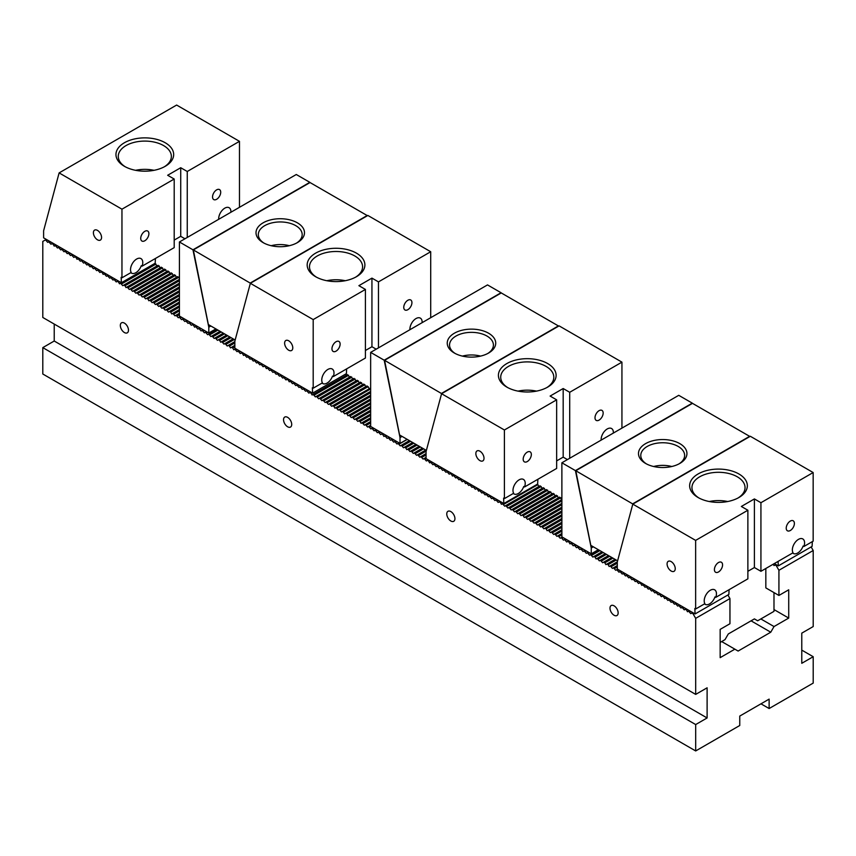 <?xml version="1.0" encoding="UTF-8"?>
<svg xmlns="http://www.w3.org/2000/svg" width="856" height="856" viewBox="0 0 856 856"><rect width="100%" height="100%" fill="white"/><g stroke="black" fill="none" stroke-linecap="round" stroke-linejoin="round"><path stroke-width="1.28" d="M777.045 565.153L776.232 565.634L778.928 570.289L778.928 595.455L788.718 589.805L788.718 618.075L774.027 626.549L760.845 618.942M774.027 626.549L770.764 632.21L751.054 620.825M811.146 546.941L813.2 550.504L813.2 626.549L801.772 633.151L801.772 663.304L813.2 656.713L801.772 650.111M618.15 612.885A5.767 3.328 -120 0 0 615.635 607.086A5.767 3.328 -120 0 0 611.184 605.534A5.767 3.328 -120 0 0 610.307 610.157A5.767 3.328 -120 0 0 614.073 615.239A5.767 3.328 -120 0 0 616.951 615.528A5.767 3.328 -120 0 0 618.15 612.885M128.486 330.181A5.767 3.328 -120 0 0 125.971 324.381A5.767 3.328 -120 0 0 121.52 322.83A5.767 3.328 -120 0 0 120.643 327.452A5.767 3.328 -120 0 0 124.409 332.545A5.767 3.328 -120 0 0 127.298 332.824A5.767 3.328 -120 0 0 128.486 330.181M454.932 518.65A5.767 3.328 60 0 1 453.734 521.293A5.767 3.328 60 0 1 450.855 521.004A5.767 3.328 60 0 1 447.078 515.922A5.767 3.328 60 0 1 447.966 511.3A5.767 3.328 60 0 1 452.417 512.851A5.767 3.328 60 0 1 454.932 518.65M291.714 424.416A5.767 3.328 60 0 1 290.516 427.058A5.767 3.328 60 0 1 287.627 426.78A5.767 3.328 60 0 1 283.86 421.687A5.767 3.328 60 0 1 284.748 417.065A5.767 3.328 60 0 1 289.189 418.616A5.767 3.328 60 0 1 291.714 424.416M695.682 618.353L692.986 613.688L691.841 613.024L690.781 613.645L688.577 611.141L687.518 611.762L686.458 609.921L685.314 609.258L684.254 609.868L682.05 607.375L680.991 607.985L678.787 605.492L677.727 606.102L675.523 603.608L674.464 604.218L672.26 601.725L671.2 602.335L668.996 599.831L667.937 600.452L665.733 597.948L664.673 598.569L663.603 596.728L662.469 596.065L661.41 596.675L659.206 594.182L658.136 594.792L655.942 592.298L654.872 592.908L652.668 590.415L651.609 591.025L649.404 588.532L648.345 589.142L646.141 586.638L645.082 587.259L642.877 584.755L641.818 585.376L640.759 583.535L639.614 582.872L638.555 583.482L636.35 580.989L635.291 581.598L633.087 579.105L632.028 579.715L629.823 577.222L628.764 577.832L626.56 575.339L625.501 575.949L623.296 573.445L622.237 574.066L620.033 571.562L618.963 572.183L616.769 569.679L615.699 570.289L613.495 567.796L612.436 568.405L610.232 565.912L609.172 566.522L608.113 564.682L606.968 564.029L605.909 564.639L604.85 562.799L603.705 562.146L602.645 562.756L600.441 560.263L599.382 560.873L597.178 558.369L596.118 558.989L595.059 557.149L593.914 556.486L592.855 557.096L590.651 554.602L589.591 555.212L587.387 552.719L586.328 553.329L584.124 550.836L583.064 551.446L580.86 548.953L579.79 549.563L577.597 547.07L576.527 547.68L574.322 545.176L573.263 545.796L571.059 543.293L570 543.913L568.94 542.073L567.796 541.409L566.736 542.019L564.532 539.526L563.473 540.136L561.269 537.643L560.209 538.253L558.005 535.76L556.946 536.37L554.742 533.876L553.682 534.486L551.478 531.983L550.419 532.603L548.215 530.099L547.155 530.72L546.085 528.88L544.951 528.216L543.892 528.826L541.688 526.333L540.618 526.943L538.413 524.45L537.354 525.06L535.15 522.567L534.091 523.177L531.886 520.683L530.827 521.293L528.623 518.79L527.564 519.41L525.359 516.906L524.3 517.527L523.241 515.687L522.096 515.023L521.037 515.633L518.832 513.14L517.773 513.75L515.569 511.257L514.51 511.867L512.305 509.374L511.246 509.983L509.042 507.49L507.983 508.1L505.778 505.596L504.708 506.217L502.515 503.713L501.445 504.334L500.385 502.493L499.241 501.83L498.181 502.44L495.977 499.947L494.918 500.557L492.714 498.064L491.654 498.674L489.45 496.18L488.391 496.79L486.187 494.297L485.127 494.907L482.923 492.414L481.864 493.024L479.66 490.52L478.6 491.141L477.541 489.3L476.396 488.637L475.337 489.247L473.133 486.754L472.073 487.364L469.869 484.87L468.81 485.48L466.606 482.987L465.536 483.597L464.476 481.757L463.342 481.104L462.272 481.714L460.068 479.221L459.009 479.831L456.804 477.327L455.745 477.948L453.541 475.444L452.482 476.064L451.422 474.224L450.277 473.561L449.218 474.171L447.014 471.677L445.955 472.287L443.75 469.794L442.691 470.404L440.487 467.911L439.428 468.521L437.223 466.028L436.164 466.638L433.96 464.134L432.901 464.755L430.696 462.251L429.637 462.871L428.567 461.031L427.433 460.368L426.363 460.977L424.169 458.484L423.099 459.094L420.895 456.601L419.836 457.211L417.632 454.718L416.572 455.328L414.368 452.835L413.309 453.445L411.105 450.941L410.045 451.561L407.841 449.058L406.782 449.678L405.723 447.838L404.578 447.174L403.518 447.784L401.314 445.291L400.255 445.901L398.051 443.408L396.991 444.018L394.787 441.525L393.728 442.135L391.524 439.642L390.464 440.252L388.26 437.748L387.19 438.368L384.997 435.865L383.927 436.485L382.867 434.645L381.723 433.981L380.663 434.591L378.459 432.098L377.4 432.708L375.195 430.215L374.136 430.825L371.932 428.332L370.873 428.942L368.669 426.449L367.609 427.058L365.405 424.565L364.346 425.175L362.142 422.671L361.082 423.292L360.023 421.452L358.878 420.788L357.819 421.398L355.615 418.905L354.555 419.515L352.351 417.022L351.292 417.632L349.088 415.139L348.018 415.749L346.958 413.908L345.813 413.255L344.754 413.865L342.55 411.372L341.49 411.982L339.286 409.478L338.227 410.099L336.023 407.595L334.964 408.216L333.904 406.375L332.759 405.712L331.7 406.322L329.496 403.829L328.437 404.439L326.232 401.945L325.173 402.555L322.969 400.062L321.91 400.672L319.705 398.179L318.646 398.789L316.442 396.285L315.382 396.906L313.178 394.402L312.108 395.023L311.049 393.182L309.915 392.519L308.845 393.129L306.641 390.636L305.581 391.245L303.377 388.752L302.318 389.362L300.114 386.869L299.054 387.479L296.85 384.986L295.791 385.596L293.587 383.092L292.527 383.713L290.323 381.209L289.264 381.83L288.205 379.989L287.06 379.326L286 379.936L283.796 377.442L282.737 378.052L280.533 375.559L279.473 376.169L277.269 373.676L276.21 374.286L274.006 371.793L272.936 372.403L270.742 369.899L269.672 370.52L267.468 368.016L266.409 368.636L265.349 366.796L264.204 366.133L263.145 366.743L260.941 364.249L259.882 364.859L257.677 362.366L256.618 362.976L254.414 360.483L253.355 361.093L251.15 358.6L250.091 359.21L247.887 356.706L246.828 357.327L244.623 354.823L243.564 355.443L242.505 353.603L241.36 352.94L240.301 353.549L238.096 351.056L237.037 351.666L234.833 349.173L233.763 349.783L232.704 347.943L231.569 347.29L230.499 347.9L229.44 346.059L228.295 345.407L227.236 346.017L225.032 343.524L223.972 344.133L221.768 341.63L220.709 342.25L219.65 340.41L218.505 339.746L217.445 340.356L215.241 337.863L214.182 338.473L211.978 335.98L210.918 336.59L208.714 334.097L207.655 334.707L205.451 332.214L204.391 332.824L202.187 330.33L201.128 330.94L198.924 328.437L197.864 329.057L195.66 326.553L194.59 327.174L193.531 325.334L192.397 324.67L191.327 325.28L189.123 322.787L188.063 323.397L185.859 320.904L184.8 321.514L182.596 319.02L181.536 319.63L179.332 317.137L178.273 317.747L176.069 315.243L175.009 315.864L172.805 313.36L171.746 313.981L170.686 312.14L169.541 311.477L168.482 312.087L166.278 309.594L165.219 310.204L163.014 307.711L161.955 308.32L159.751 305.827L158.692 306.437L156.488 303.944L155.418 304.554L153.213 302.05L152.154 302.671L149.95 300.167L148.891 300.788L147.831 298.947L146.686 298.284L145.627 298.894L143.423 296.401L142.364 297.011L140.159 294.518L139.1 295.127L136.896 292.634L135.837 293.244L133.632 290.751L132.573 291.361L130.369 288.857L129.31 289.478L127.105 286.974L126.046 287.595L124.987 285.754L123.842 285.091L122.783 285.701L120.578 283.208L119.508 283.817L118.449 281.988L117.315 281.324L116.245 281.934L114.041 279.441L112.981 280.051L110.777 277.558L109.718 278.168L107.514 275.675L106.454 276.285L104.25 273.781L103.191 274.401L102.132 272.561L100.987 271.898L99.927 272.508L97.723 270.014L96.664 270.624L94.46 268.131L93.4 268.741L91.196 266.248L90.137 266.858L87.933 264.365L86.873 264.975L84.669 262.482L83.61 263.092L81.406 260.588L80.336 261.208L78.142 258.705L77.072 259.325L76.013 257.485L74.868 256.821L73.809 257.431L71.604 254.938L70.545 255.548L68.341 253.055L67.282 253.665L65.077 251.172L64.018 251.782L61.814 249.289L60.755 249.899L58.55 247.395L57.491 248.015L55.287 245.512L54.228 246.132L53.168 244.292L52.023 243.628L50.964 244.238L48.76 241.745L47.701 242.355L45.496 239.862L42.8 241.413L42.8 317.469L695.682 694.398L695.682 618.353L729.954 598.569L727.9 594.995M813.2 656.713L813.2 683.099L769.127 708.533L760.973 703.825M769.127 708.533L769.127 699.117L739.755 716.076L739.755 725.503L695.682 750.947L695.682 724.561L42.8 347.622L42.8 374.008L695.682 750.947M373.077 428.984L374.051 428.428M770.764 632.21L738.118 651.052L734.855 649.169L720.163 657.654L720.163 629.374L729.954 623.724L729.954 598.569M157.055 265.916L154.85 263.423L120.578 283.208M160.318 267.8L158.114 265.307L123.842 285.091M163.582 269.683L161.377 267.19L127.105 286.974M166.845 271.566L164.641 269.073L130.369 288.857M170.109 273.46L167.904 270.956L133.632 290.751M173.372 275.343L171.168 272.839L136.896 292.634M176.636 277.226L174.442 274.723L140.159 294.518M179.418 278.264L177.706 276.616L143.423 296.401M346.391 375.228L345.706 374.04M349.655 377.111L347.45 374.618L313.178 394.402M352.918 378.994L350.714 376.501L316.442 396.285M356.182 380.877L353.977 378.384L319.705 398.179M359.445 382.771L357.241 380.267L322.969 400.062M362.709 384.654L360.504 382.151L326.232 401.945M365.972 386.538L363.768 384.044L329.496 403.829M369.236 388.421L367.042 385.928L332.759 405.712M370.648 388.003L336.023 407.595M538.991 486.422L537.301 484.229M542.255 488.305L540.05 485.812L505.778 505.596M545.518 490.199L543.314 487.695L509.042 507.49M548.782 492.082L546.577 489.579L512.305 509.374M552.045 493.966L549.841 491.462L515.569 511.257M555.309 495.849L553.104 493.356L518.832 513.14M558.572 497.732L556.368 495.239L522.096 515.023M561.836 499.615L559.642 497.122L525.359 516.906M788.718 618.075L773.985 609.568M734.855 649.169L721.672 641.561M371.932 428.332L372.916 427.765M376.34 430.878L377.325 430.311M375.195 430.215L376.18 429.648M379.604 432.762L380.588 432.194M378.459 432.098L379.443 431.531M382.867 434.645L383.852 434.078M381.723 433.981L382.707 433.414M386.131 436.528L387.115 435.961M384.997 435.865L385.97 435.297M389.394 438.411L390.379 437.844M388.26 437.748L389.234 437.191M392.658 440.294L393.642 439.727M391.524 439.642L392.497 439.075M395.932 442.178L396.906 441.621M394.787 441.525L395.761 440.958M399.196 444.071L407.274 439.406M398.051 443.408L399.024 442.841M402.459 445.955L410.538 441.289M401.314 445.291L409.393 440.626M405.723 447.838L413.801 443.173M404.578 447.174L412.656 442.509M408.986 449.721L417.065 445.056M407.841 449.058L415.92 444.392M412.25 451.604L420.328 446.939M411.105 450.941L419.183 446.286M415.513 453.487L423.592 448.822M414.368 452.835L422.447 448.17M418.777 455.371L426.202 451.091M417.632 454.718L425.71 450.053M422.04 457.265L426.063 454.932M420.895 456.601L426.063 453.616M425.304 459.148L426.127 458.677M424.169 458.484L426.063 457.382M428.567 461.031L429.391 460.56M427.433 460.368L428.246 459.897M431.831 462.914L432.655 462.443M430.696 462.251L431.51 461.78M435.105 464.797L435.918 464.327M433.96 464.134L434.773 463.663M438.368 466.68L439.182 466.21M437.223 466.028L438.037 465.557M441.632 468.564L442.445 468.093M440.487 467.911L441.3 467.44M444.895 470.447L445.709 469.976M443.75 469.794L444.564 469.323M448.159 472.341L448.972 471.87M447.014 471.677L447.827 471.207M451.422 474.224L452.236 473.753M450.277 473.561L451.091 473.09M454.686 476.107L455.499 475.636M453.541 475.444L454.365 474.973M457.949 477.99L458.763 477.52M456.804 477.327L457.628 476.856M461.213 479.874L462.037 479.403M460.068 479.221L460.892 478.75M464.476 481.757L465.3 481.286M463.342 481.104L464.155 480.633M467.74 483.64L468.564 483.169M466.606 482.987L467.419 482.517M471.003 485.534L471.827 485.063M469.869 484.87L470.682 484.4M474.278 487.417L475.091 486.946M473.133 486.754L473.946 486.283M477.541 489.3L478.354 488.83M476.396 488.637L477.209 488.166M480.805 491.184L481.618 490.713M479.66 490.52L480.473 490.049M484.068 493.067L484.881 492.596M482.923 492.414L483.736 491.933M487.332 494.95L488.145 494.479M486.187 494.297L487 493.826M490.595 496.833L491.408 496.362M489.45 496.18L490.263 495.71M493.859 498.727L494.672 498.256M492.714 498.064L493.538 497.593M497.122 500.61L497.935 500.139M495.977 499.947L496.801 499.476M500.385 502.493L501.209 502.023M499.241 501.83L500.065 501.359M503.649 504.377L537.932 484.592M502.515 503.713L503.328 503.242M506.913 506.26L541.195 486.476M510.187 508.143L544.459 488.359M513.45 510.026L547.722 490.242M516.714 511.92L550.986 492.125M519.977 513.803L554.249 494.008M523.241 515.687L557.513 495.892M526.504 517.57L560.776 497.785M529.768 519.453L561.878 500.921M528.623 518.79L561.878 499.594M533.031 521.336L561.878 504.687M531.886 520.683L561.878 503.371M536.295 523.219L561.878 508.453M535.15 522.567L561.878 507.137M539.558 525.113L561.878 512.23M538.413 524.45L561.878 510.904M542.822 526.996L561.878 515.997M541.688 526.333L561.878 514.681M546.085 528.88L561.878 519.763M544.951 528.216L561.878 518.447M549.359 530.763L561.878 523.53M548.215 530.099L561.878 522.214M552.623 532.646L561.878 527.307M551.478 531.983L561.878 525.98M555.886 534.529L561.878 531.073M554.742 533.876L561.878 529.757M559.15 536.412L561.878 534.84M558.005 535.76L561.878 533.523M562.413 538.296L563.387 537.739M561.269 537.643L562.253 537.076M565.677 540.19L566.651 539.622M564.532 539.526L565.516 538.959M568.94 542.073L569.925 541.506M567.796 541.409L568.78 540.842M572.204 543.956L573.188 543.389M571.059 543.293L572.043 542.725M575.467 545.839L576.452 545.272M574.322 545.176L575.307 544.619M578.731 547.722L579.715 547.155M577.597 547.07L578.57 546.503M581.994 549.606L582.979 549.038M580.86 548.953L581.834 548.386M585.258 551.489L586.242 550.932M584.124 550.836L585.097 550.269M588.532 553.383L589.506 552.816M587.387 552.719L588.361 552.152M591.796 555.266L599.874 550.601M590.651 554.602L598.729 549.937M595.059 557.149L603.138 552.484M593.914 556.486L601.993 551.82M598.323 559.032L606.401 554.367M597.178 558.369L605.256 553.704M601.586 560.915L609.665 556.25M600.441 560.263L608.52 555.598M604.85 562.799L612.928 558.133M603.705 562.146L611.783 557.481M608.113 564.682L616.192 560.017M606.968 564.029L615.047 559.364M611.377 566.576L617.294 563.152M610.232 565.912L617.347 561.803M614.64 568.459L617.294 566.918M613.495 567.796L617.294 565.602M617.904 570.342L618.728 569.871M616.769 569.679L617.583 569.208M621.167 572.225L621.991 571.755M620.033 571.562L620.846 571.091M624.431 574.108L625.255 573.638M623.296 573.445L624.11 572.974M627.705 575.992L628.518 575.521M626.56 575.339L627.373 574.868M630.968 577.875L631.782 577.404M629.823 577.222L630.637 576.751M634.232 579.769L635.045 579.298M633.087 579.105L633.9 578.635M637.495 581.652L638.308 581.181M636.35 580.989L637.164 580.518M640.759 583.535L641.572 583.064M639.614 582.872L640.427 582.401M644.022 585.418L644.836 584.948M642.877 584.755L643.691 584.284M647.286 587.302L648.099 586.831M646.141 586.638L646.965 586.167M650.549 589.185L651.363 588.714M649.404 588.532L650.228 588.061M653.813 591.068L654.637 590.597M652.668 590.415L653.492 589.945M657.076 592.962L657.9 592.48M655.942 592.298L656.755 591.828M660.34 594.845L661.164 594.374M659.206 594.182L660.019 593.711M663.603 596.728L664.427 596.258M662.469 596.065L663.282 595.594M666.878 598.612L667.691 598.141M665.733 597.948L666.546 597.477M670.141 600.495L670.954 600.024M668.996 599.831L669.809 599.361M673.405 602.378L674.218 601.907M672.26 601.725L673.073 601.254M676.668 604.261L677.481 603.79M675.523 603.608L676.336 603.138M679.932 606.155L680.745 605.673M678.787 605.492L679.6 605.021M683.195 608.038L684.008 607.567M682.05 607.375L682.863 606.904M686.458 609.921L687.272 609.451M685.314 609.258L686.138 608.787M689.722 611.805L690.535 611.334M688.577 611.141L689.401 610.67M692.986 613.688L693.809 613.217M691.841 613.024L692.665 612.554M776.232 565.634L775.087 564.971L775.9 564.5M368.669 426.449L370.648 425.304M369.813 427.101L370.787 426.534M365.405 424.565L370.648 421.537M366.55 425.218L370.648 422.853M362.142 422.671L370.648 417.771M363.286 423.335L370.648 419.087M358.878 420.788L370.648 413.994M360.023 421.452L370.648 415.32M355.615 418.905L370.648 410.227M356.759 419.568L370.648 411.543M352.351 417.022L370.648 406.461M353.485 417.685L370.648 407.777M349.088 415.139L370.648 402.684M350.222 415.791L370.648 404.011M345.813 413.255L370.648 398.917M346.958 413.908L370.648 400.234M342.55 411.372L370.648 395.151M343.695 412.025L370.648 396.467M339.286 409.478L370.648 391.385M340.431 410.142L370.648 392.701M337.168 408.259L370.648 388.934M333.904 406.375L368.176 386.58M330.641 404.492L364.913 384.697M327.377 402.598L361.649 382.814M324.114 400.715L358.386 380.931M320.85 398.832L355.122 379.048M317.587 396.949L351.859 377.164M314.312 395.065L348.595 375.27M309.915 392.519L310.728 392.048M311.049 393.182L311.873 392.711M306.641 390.636L307.465 390.165M307.786 391.299L308.609 390.828M303.377 388.752L304.201 388.282M304.522 389.416L305.335 388.934M300.114 386.869L300.938 386.398M301.259 387.522L302.072 387.051M296.85 384.986L297.663 384.515M297.995 385.639L298.808 385.168M293.587 383.092L294.4 382.621M294.731 383.755L295.545 383.285M290.323 381.209L291.136 380.738M291.468 381.872L292.281 381.401M287.06 379.326L287.873 378.855M288.205 379.989L289.018 379.518M283.796 377.442L284.609 376.972M284.941 378.106L285.754 377.635M280.533 375.559L281.346 375.089M281.678 376.223L282.491 375.752M277.269 373.676L278.082 373.205M278.403 374.329L279.227 373.858M274.006 371.793L274.819 371.322M275.14 372.446L275.964 371.975M270.742 369.899L271.555 369.428M271.876 370.562L272.7 370.092M267.468 368.016L268.292 367.545M268.613 368.679L269.437 368.208M264.204 366.133L265.028 365.662M265.349 366.796L266.163 366.325M260.941 364.249L261.765 363.779M262.086 364.913L262.899 364.442M257.677 362.366L258.491 361.895M258.822 363.03L259.636 362.559M254.414 360.483L255.227 360.012M255.559 361.136L256.372 360.665M251.15 358.6L251.964 358.129M252.295 359.252L253.109 358.782M247.887 356.706L248.7 356.235M249.032 357.369L249.845 356.899M244.623 354.823L245.437 354.352M245.768 355.486L246.582 355.015M241.36 352.94L242.173 352.469M242.505 353.603L243.318 353.132M238.096 351.056L238.91 350.585M239.231 351.72L240.055 351.249M234.833 349.173L235.646 348.702M235.967 349.837L236.791 349.366M231.569 347.29L234.844 345.396M232.704 347.943L234.844 346.712M228.295 345.407L234.844 341.63M229.44 346.059L234.844 342.946M225.032 343.524L233.11 338.858M226.177 344.176L234.255 339.511M221.768 341.63L229.847 336.964M222.913 342.293L230.992 337.628M218.505 339.746L226.583 335.081M219.65 340.41L227.728 335.745M215.241 337.863L223.32 333.198M216.386 338.527L224.465 333.861M211.978 335.98L220.056 331.315M213.123 336.643L221.201 331.978M208.714 334.097L216.793 329.432M209.859 334.75L217.938 330.095M205.451 332.214L206.424 331.647M206.596 332.866L207.569 332.299M202.187 330.33L203.161 329.763M203.332 330.983L204.306 330.416M198.924 328.437L199.897 327.88M200.058 329.1L201.042 328.533M195.66 326.553L196.634 325.986M196.794 327.217L197.779 326.65M192.397 324.67L193.37 324.103M193.531 325.334L194.515 324.766M189.123 322.787L190.107 322.22M190.267 323.45L191.252 322.883M185.859 320.904L186.843 320.337M187.004 321.567L187.988 321M182.596 319.02L183.58 318.453M183.74 319.673L184.725 319.117M179.332 317.137L180.316 316.57M180.477 317.79L181.451 317.223M176.069 315.243L179.418 313.317M177.213 315.907L179.418 314.634M172.805 313.36L179.418 309.551M173.95 314.024L179.418 310.867M169.541 311.477L179.418 305.774M170.686 312.14L179.418 307.101M166.278 309.594L179.418 302.007M167.423 310.257L179.418 303.324M163.014 307.711L179.418 298.241M164.159 308.374L179.418 299.557M159.751 305.827L179.418 294.475M160.885 306.48L179.418 295.791M156.488 303.944L179.418 290.698M157.622 304.597L179.418 292.024M153.213 302.05L179.418 286.931M154.358 302.714L179.418 288.247M149.95 300.167L179.418 283.165M151.095 300.83L179.418 284.481M146.686 298.284L179.418 279.388M147.831 298.947L179.418 280.715M144.568 297.064L178.84 277.269M141.304 295.181L175.576 275.386M138.041 293.287L172.313 273.503M134.777 291.404L169.049 271.62M131.514 289.521L165.786 269.736M128.25 287.637L162.522 267.853M124.987 285.754L159.259 265.959M121.713 283.871L155.995 264.076M117.315 281.324L118.128 280.854M118.449 281.988L119.273 281.517M114.041 279.441L114.865 278.97M115.186 280.094L116.009 279.623M110.777 277.558L111.601 277.087M111.922 278.211L112.735 277.74M107.514 275.675L108.338 275.193M108.659 276.328L109.472 275.857M104.25 273.781L105.063 273.31M105.395 274.444L106.208 273.974M100.987 271.898L101.8 271.427M102.132 272.561L102.945 272.09M97.723 270.014L98.536 269.544M98.868 270.678L99.681 270.207M94.46 268.131L95.273 267.661M95.605 268.795L96.418 268.324M91.196 266.248L92.009 265.777M92.341 266.901L93.154 266.43M87.933 264.365L88.746 263.894M89.078 265.018L89.891 264.547M84.669 262.482L85.482 262.011M85.803 263.134L86.627 262.664M81.406 260.588L82.219 260.117M82.54 261.251L83.364 260.78M78.142 258.705L78.955 258.234M79.276 259.368L80.1 258.897M74.868 256.821L75.692 256.351M76.013 257.485L76.837 257.014M71.604 254.938L72.428 254.467M72.749 255.602L73.562 255.131M68.341 253.055L69.165 252.584M69.486 253.708L70.299 253.237M65.077 251.172L65.891 250.701M66.222 251.825L67.035 251.354M61.814 249.289L62.627 248.818M62.959 249.941L63.772 249.471M58.55 247.395L59.364 246.924M59.695 248.058L60.508 247.587M55.287 245.512L56.1 245.041M56.432 246.175L57.245 245.704M52.023 243.628L52.837 243.158M53.168 244.292L53.982 243.821M48.76 241.745L49.573 241.274M49.905 242.409L50.718 241.938M45.496 239.862L46.31 239.391M46.631 240.525L47.455 240.044M773.236 564.2L774.027 565.581L775.087 564.971M778.928 595.455L765.831 587.89L765.831 568.48M778.928 570.289L813.2 550.504M695.682 694.398L707.11 687.807L707.11 717.959L695.682 724.561M707.11 717.959L54.228 341.02L42.8 347.622M54.228 324.06L54.228 341.02M125.265 166.781A26.547 15.322 180 0 1 118.267 156.413A26.547 15.322 180 0 1 126.046 145.574A26.547 15.322 180 0 1 154.968 142.256A26.547 15.322 180 0 1 171.361 156.413A26.547 15.322 180 0 1 164.363 166.781M124.409 142.749A28.858 16.66 180 0 1 165.219 142.749A28.858 16.66 180 0 1 165.219 166.31A28.858 16.66 180 0 1 124.409 166.31A28.858 16.66 180 0 1 124.409 142.749M155.418 258.469L155.182 263.231L121.392 282.737L121.145 277.323L121.959 277.793L131.193 272.454A8.656 4.997 -60 0 1 133.054 262.46A8.656 4.997 -60 0 1 140.983 258.608A8.656 4.997 -60 0 1 142.77 262.567A8.656 4.997 -60 0 1 142.107 266.163L141.294 265.692A8.656 4.997 -60 0 1 131.503 273.128A8.656 4.997 -60 0 1 130.882 272.647M174.196 240.097L180.723 236.331L184.96 238.781M180.723 236.331L180.723 167.722L167.658 175.266L174.196 179.032L174.196 247.63L142.107 266.163M148.891 233.688A5.767 3.328 -60 0 1 146.376 239.498A5.767 3.328 -60 0 1 141.925 241.039A5.767 3.328 -60 0 1 141.925 234.373A5.767 3.328 -60 0 1 147.703 231.045A5.767 3.328 -60 0 1 148.891 233.688M101.564 237.454A5.767 3.328 60 0 1 100.366 240.097A5.767 3.328 60 0 1 94.599 236.77A5.767 3.328 60 0 1 94.599 230.104A5.767 3.328 60 0 1 99.039 231.655A5.767 3.328 60 0 1 101.564 237.454M218.687 219.307A8.656 4.997 -60 0 1 222.228 210.287A8.656 4.997 -60 0 1 229.119 207.719A8.656 4.997 -60 0 1 230.895 212.256M216.632 199.288A5.767 3.328 -60 0 1 213.743 199.576A5.767 3.328 -60 0 1 213.743 192.91A5.767 3.328 -60 0 1 219.511 189.583A5.767 3.328 -60 0 1 220.399 194.205A5.767 3.328 -60 0 1 216.632 199.288M187.25 237.454L187.25 171.489L180.723 167.722M154.037 170.312A26.547 15.322 -0 0 0 135.59 170.312M121.145 282.598L43.613 237.84L43.613 230.778L59.118 172.901L121.959 209.185L121.959 277.793M239.477 207.302L239.477 141.336L176.636 105.053L59.118 172.901M174.196 179.032L121.959 209.185M239.477 141.336L187.25 171.489M316.485 277.184A26.547 15.322 180 0 1 309.487 266.815A26.547 15.322 180 0 1 317.266 255.976A26.547 15.322 180 0 1 346.199 252.659A26.547 15.322 180 0 1 362.58 266.815A26.547 15.322 180 0 1 355.593 277.184M315.629 253.151A28.858 16.66 180 0 1 356.438 253.151A28.858 16.66 180 0 1 356.438 276.713A28.858 16.66 180 0 1 315.629 276.713A28.858 16.66 180 0 1 315.629 253.151M346.648 368.872L346.402 373.633L312.611 393.139L312.365 387.725L313.189 388.196L322.423 382.857A8.656 4.997 -60 0 1 324.274 372.863A8.656 4.997 -60 0 1 332.203 369.011A8.656 4.997 -60 0 1 334 372.97A8.656 4.997 -60 0 1 333.326 376.565L332.513 376.094A8.656 4.997 -60 0 1 322.733 383.531A8.656 4.997 -60 0 1 322.102 383.039M365.416 350.5L371.943 346.734L376.191 349.184M371.943 346.734L371.943 278.125L358.889 285.669L365.416 289.435L365.416 358.033L333.326 376.565M340.121 344.091A5.767 3.328 -60 0 1 337.596 349.901A5.767 3.328 -60 0 1 333.155 351.442A5.767 3.328 -60 0 1 333.155 344.775A5.767 3.328 -60 0 1 338.923 341.448A5.767 3.328 -60 0 1 340.121 344.091M292.784 347.857A5.767 3.328 60 0 1 291.586 350.5A5.767 3.328 60 0 1 285.818 347.172A5.767 3.328 60 0 1 285.818 340.506A5.767 3.328 60 0 1 290.259 342.047A5.767 3.328 60 0 1 292.784 347.857M409.917 329.71A8.656 4.997 -60 0 1 413.448 320.69A8.656 4.997 -60 0 1 420.339 318.122A8.656 4.997 -60 0 1 422.115 322.669M407.852 309.69A5.767 3.328 -60 0 1 404.963 309.979A5.767 3.328 -60 0 1 404.963 303.313A5.767 3.328 -60 0 1 410.741 299.985A5.767 3.328 -60 0 1 411.618 304.608A5.767 3.328 -60 0 1 407.852 309.69M378.47 347.868L378.47 281.892L371.943 278.125M345.257 280.715A26.547 15.322 -0 0 0 326.81 280.715M312.365 393L234.844 348.231L234.844 341.18L250.348 283.304L313.189 319.588L313.189 388.196M430.707 317.715L430.707 251.739L367.866 215.455L250.348 283.304M365.416 289.435L313.189 319.588M430.707 251.739L378.47 281.892M263.969 243.093A21.924 12.658 180 0 1 258.319 234.608A21.924 12.658 180 0 1 264.739 225.652A21.924 12.658 180 0 1 288.643 222.913A21.924 12.658 180 0 1 302.179 234.608A21.924 12.658 180 0 1 296.529 243.093M263.113 242.623L263.113 242.623A24.235 13.996 180 0 1 263.113 222.828A24.235 13.996 180 0 1 297.385 222.828A24.235 13.996 180 0 1 297.385 242.623A24.235 13.996 180 0 1 263.113 242.623M235.143 340.025L208.35 324.552L193.338 249.92L250.466 283.24M250.466 282.908L367.16 215.53L310.033 182.542L193.338 249.92M289.328 245.704A21.924 12.658 -0 0 0 271.181 245.704M208.8 333.016L208.8 327.174L192.964 249.802L179.418 241.981L179.418 316.046L208.8 333.016L215.894 328.907M179.418 241.981L296.283 174.506L309.829 182.328L192.964 249.802M208.8 327.174L210.833 325.997M507.715 387.586A26.547 15.322 180 0 1 500.717 377.218A26.547 15.322 180 0 1 508.496 366.389A26.547 15.322 180 0 1 537.418 363.062A26.547 15.322 180 0 1 553.811 377.218A26.547 15.322 180 0 1 546.813 387.586M506.859 363.554A28.858 16.66 180 0 1 547.669 363.554A28.858 16.66 180 0 1 547.669 387.115A28.858 16.66 180 0 1 506.859 387.115A28.858 16.66 180 0 1 506.859 363.554M537.878 479.274L537.632 484.036L503.842 503.542L503.596 498.128L504.409 498.599L513.643 493.27A8.656 4.997 -60 0 1 515.505 483.266A8.656 4.997 -60 0 1 523.433 479.414A8.656 4.997 -60 0 1 525.22 483.373A8.656 4.997 -60 0 1 524.557 486.968L523.744 486.497A8.656 4.997 -60 0 1 513.964 493.933A8.656 4.997 -60 0 1 513.332 493.452M556.646 460.903L563.173 457.136L567.421 459.586M563.173 457.136L563.173 388.528L550.119 396.071L556.646 399.838L556.646 468.446L524.557 486.968M531.341 454.493A5.767 3.328 -60 0 1 528.826 460.303A5.767 3.328 -60 0 1 524.375 461.844A5.767 3.328 -60 0 1 524.375 455.189A5.767 3.328 -60 0 1 530.153 451.85A5.767 3.328 -60 0 1 531.341 454.493M484.015 458.26A5.767 3.328 60 0 1 482.816 460.903A5.767 3.328 60 0 1 477.049 457.575A5.767 3.328 60 0 1 477.049 450.909A5.767 3.328 60 0 1 481.489 452.46A5.767 3.328 60 0 1 484.015 458.26M601.137 440.123A8.656 4.997 -60 0 1 604.678 431.092A8.656 4.997 -60 0 1 611.569 428.524A8.656 4.997 -60 0 1 613.345 433.072M599.082 420.103A5.767 3.328 -60 0 1 596.193 420.382A5.767 3.328 -60 0 1 596.193 413.726A5.767 3.328 -60 0 1 601.971 410.388A5.767 3.328 -60 0 1 602.849 415.01A5.767 3.328 -60 0 1 599.082 420.103M569.7 458.27L569.7 392.294L563.173 388.528M536.487 391.117A26.547 15.322 -0 0 0 518.04 391.117M503.596 503.403L426.063 458.645L426.063 451.583L441.578 393.717L504.409 429.99L504.409 498.599M621.938 428.118L621.938 362.142L559.096 325.869L441.578 393.717M556.646 399.838L504.409 429.99M621.938 362.142L569.7 392.294M455.199 353.496A21.924 12.658 180 0 1 449.55 345.011A21.924 12.658 180 0 1 455.97 336.066A21.924 12.658 180 0 1 479.874 333.316A21.924 12.658 180 0 1 493.409 345.011A21.924 12.658 180 0 1 487.76 353.496M454.343 353.025L454.343 353.025A24.235 13.996 180 0 1 454.343 333.23A24.235 13.996 180 0 1 488.615 333.23A24.235 13.996 180 0 1 488.615 353.025A24.235 13.996 180 0 1 454.343 353.025M426.374 450.427L399.581 434.966L384.569 360.323L441.696 393.642M441.696 393.311L558.39 325.933L501.263 292.945L384.569 360.323M480.548 356.107A21.924 12.658 -0 0 0 462.401 356.107M400.02 443.419L400.02 437.577L384.194 360.205L370.648 352.383L370.648 426.459L400.02 443.419L407.124 439.321M370.648 352.383L487.513 284.909L501.06 292.731L384.194 360.205M400.02 437.577L402.063 436.4M698.945 497.989A26.547 15.322 180 0 1 691.948 487.631A26.547 15.322 180 0 1 699.727 476.792A26.547 15.322 180 0 1 728.649 473.464A26.547 15.322 180 0 1 745.041 487.631A26.547 15.322 180 0 1 738.043 497.989M698.089 473.967A28.858 16.66 180 0 1 738.899 473.967A28.858 16.66 180 0 1 738.899 497.518A28.858 16.66 180 0 1 698.089 497.518A28.858 16.66 180 0 1 698.089 473.967M812.344 541.623L812.098 546.385L778.318 565.891L778.072 561.418M729.098 589.688L728.863 594.438L695.072 613.945L694.826 608.53L695.639 609.001L704.873 603.673A8.656 4.997 -60 0 1 706.735 593.668A8.656 4.997 -60 0 1 714.664 589.816A8.656 4.997 -60 0 1 716.451 593.786A8.656 4.997 -60 0 1 715.787 597.37L714.974 596.9A8.656 4.997 -60 0 1 705.183 604.347A8.656 4.997 -60 0 1 704.563 603.855M747.877 571.305L754.404 567.539L760.931 571.305L793.02 552.783A8.656 4.997 -60 0 1 794.871 542.79A8.656 4.997 -60 0 1 802.8 538.938A8.656 4.997 -60 0 1 803.923 546.481L813.157 541.153L813.157 472.544L760.931 502.707L754.404 498.93L741.35 506.474L747.877 510.24L695.639 540.393L695.639 609.001M803.923 546.481L803.11 546.01A8.656 4.997 -60 0 1 797.653 553.03A8.656 4.997 -60 0 1 793.33 553.457A8.656 4.997 -60 0 1 792.699 552.965M747.877 510.24L747.877 578.849L715.787 597.37M774.316 563.58L778.072 565.752M722.571 564.896A5.767 3.328 -60 0 1 720.057 570.706A5.767 3.328 -60 0 1 715.605 572.257A5.767 3.328 -60 0 1 715.605 565.591A5.767 3.328 -60 0 1 721.383 562.253A5.767 3.328 -60 0 1 722.571 564.896M675.245 568.673A5.767 3.328 60 0 1 674.047 571.316A5.767 3.328 60 0 1 668.279 567.977A5.767 3.328 60 0 1 668.279 561.311A5.767 3.328 60 0 1 672.72 562.863A5.767 3.328 60 0 1 675.245 568.673M790.313 530.506A5.767 3.328 -60 0 1 787.424 530.795A5.767 3.328 -60 0 1 787.424 524.129A5.767 3.328 -60 0 1 793.191 520.79A5.767 3.328 -60 0 1 794.079 525.423A5.767 3.328 -60 0 1 790.313 530.506M754.404 567.539L754.404 498.93M760.931 571.305L760.931 502.707M727.718 501.53A26.547 15.322 -0 0 0 709.271 501.53M694.826 613.806L617.294 569.047L617.294 561.985L632.798 504.12L695.639 540.393M813.157 472.544L750.327 436.271L632.798 504.12M773.985 592.609L773.985 611.355L757.667 620.782L754.404 618.899L728.285 633.975L725.021 639.625L720.163 642.439M646.43 463.899A21.924 12.658 180 0 1 640.78 455.424A21.924 12.658 180 0 1 647.2 446.468A21.924 12.658 180 0 1 671.104 443.718A21.924 12.658 180 0 1 684.64 455.424A21.924 12.658 180 0 1 678.99 463.899M645.574 463.428L645.574 463.428A24.235 13.996 180 0 1 645.574 443.643A24.235 13.996 180 0 1 679.846 443.643A24.235 13.996 180 0 1 679.846 463.428A24.235 13.996 180 0 1 645.574 463.428M617.604 560.841L590.811 545.368L575.788 470.736L632.916 504.045M632.916 503.713L749.621 436.335L692.493 403.358L575.788 470.736M671.778 466.509A21.924 12.658 -0 0 0 653.631 466.509M591.25 553.821L591.25 547.979L575.425 470.607L561.878 462.786L561.878 536.862L591.25 553.821L598.355 549.723M561.878 462.786L678.744 395.322L692.29 403.144L575.425 470.607M591.25 547.979L593.294 546.802"/></g></svg>
